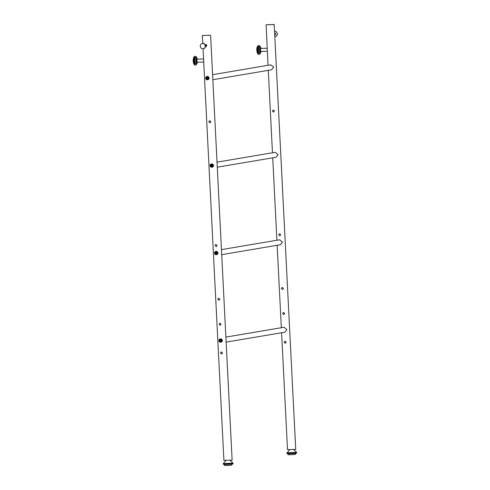 <?xml version="1.0" encoding="UTF-8"?>
<svg xmlns="http://www.w3.org/2000/svg" width="490" height="490" viewBox="0 0 490 490"><rect width="100%" height="100%" fill="white"/><g stroke="black" fill="none" stroke-linecap="round" stroke-linejoin="round"><path stroke-width="0.73" d="M205.089 44.7L205.775 44.584L206.872 45.546L206.106 46.562L205.426 46.679M210.853 121.771L209.989 122.91L208.814 121.82L209.61 120.687L210.853 121.771M217.119 245.478L216.255 246.623L215.079 245.527L215.876 244.4L217.119 245.478M219.845 299.212L218.975 300.352L217.805 299.261L218.601 298.128L219.845 299.212M221.113 324.202L220.243 325.348L219.067 324.251L219.869 323.124L221.113 324.202M222.564 352.941L221.701 354.086L220.525 352.996L221.321 351.863L222.564 352.941M224.046 460.361L232.119 460.122L210.596 35.256L202.382 35.537L202.78 43.328M202.523 35.494L210.461 35.298M206.339 44.688A1.004 0.907 -99.6 0 0 206.088 45.417M274.057 24.555L266.119 24.751L274.198 24.512L295.721 449.373L287.642 449.612M274.455 111.022L273.212 109.944L272.416 111.071L273.585 112.167L274.455 111.022M280.721 234.735L279.478 233.65L278.681 234.784L279.851 235.874L280.721 234.735M283.441 288.463L282.197 287.385L281.401 288.512L282.577 289.608L283.441 288.463M284.708 313.453L283.465 312.375L282.669 313.508L283.839 314.598L284.708 313.453M286.166 342.198L284.923 341.113L284.127 342.247L285.296 343.337L286.166 342.198M268.036 65.305L266.119 24.751M200.263 46.176A2.756 2.493 80.4 0 1 205.255 46.054A2.756 2.493 80.4 0 1 200.263 46.176M202.407 43.377A2.756 2.493 80.4 0 1 205.463 46.017A2.756 2.493 80.4 0 1 203.326 48.81M203.571 58.99L197.501 59.137A1.507 0.637 88.6 0 0 196.907 60.748A1.507 0.637 88.6 0 0 197.574 62.144L203.724 61.997M197.77 59.131A1.629 0.692 88.6 0 0 197.501 59.014L196.76 59.033A1.629 0.692 88.6 0 0 196.11 60.778A1.629 0.692 88.6 0 0 196.839 62.291L197.58 62.273A1.629 0.692 88.6 0 0 197.844 62.138M197.501 59.014A1.629 0.692 88.6 0 0 196.851 60.76A1.629 0.692 88.6 0 0 197.58 62.273M196.943 58.028A4.386 1.868 88.6 0 0 195.406 56.307L194.953 56.319A4.386 1.868 88.6 0 0 193.207 61.017A4.386 1.868 88.6 0 0 195.167 65.09L195.62 65.078A4.386 1.868 88.6 0 0 197.072 63.277M195.406 56.307A4.386 1.868 88.6 0 0 193.66 61.005A4.386 1.868 88.6 0 0 195.62 65.078M224.469 464.587L224.512 465.451L227.544 465.5L231.739 465.163L231.978 464.208M275.19 36.664A2.756 2.493 -99.6 0 0 274.535 31.195A2.756 2.493 -99.6 0 1 274.817 36.713M274.725 34.968L274.792 34.955A1.004 0.907 -99.6 0 0 274.627 32.971M267.173 48.241L261.103 48.394A1.507 0.637 88.6 0 0 260.502 50.005A1.507 0.637 88.6 0 0 261.176 51.401L267.326 51.248M261.366 48.388A1.629 0.692 88.6 0 0 261.096 48.265L260.355 48.283A1.629 0.692 88.6 0 0 259.706 50.029A1.629 0.692 88.6 0 0 260.435 51.542L261.176 51.524A1.629 0.692 88.6 0 0 261.44 51.395M261.096 48.265A1.629 0.692 88.6 0 0 260.447 50.011A1.629 0.692 88.6 0 0 261.176 51.524M260.539 47.285A4.386 1.868 88.6 0 0 259.002 45.558L258.549 45.57A4.386 1.868 88.6 0 0 256.803 50.268A4.386 1.868 88.6 0 0 258.763 54.341L259.222 54.329A4.386 1.868 88.6 0 0 260.668 52.534M259.002 45.558A4.386 1.868 88.6 0 0 257.256 50.256A4.386 1.868 88.6 0 0 259.222 54.329M288.065 453.844L288.114 454.702L290.974 454.757L295.623 454.322L295.574 453.464M225.89 337.089L284.059 327.259L286.932 329.641L284.898 332.202L226.141 342.13M221.456 249.618L279.631 239.788L282.503 242.17L280.464 244.731L221.713 254.659M217.027 162.147L275.196 152.317L278.069 154.699L276.035 157.259L217.284 167.188M212.593 74.676L270.768 64.845L273.641 67.228L271.601 69.788L212.85 79.717M220.623 341.126L220.182 340.513A0.625 0.564 -99.6 0 1 220.476 339.944L220.182 340.513A0.625 0.564 -99.6 0 0 220.647 341.113M218.957 340.593A1.629 1.47 80.4 0 1 220.163 338.945L218.938 340.599C219.11 341.677 219.698 342.198 220.702 342.161L221.149 342.087A1.629 1.47 -99.6 0 0 220.604 338.872L220.163 338.945A1.629 1.47 80.4 0 1 220.702 342.161A1.629 1.47 80.4 0 1 218.957 340.599M220.31 339.846L220.898 340.195L220.935 340.918L220.384 341.291L219.796 340.942L219.759 340.219L220.31 339.846M220.2 340.875L219.796 340.942M220.163 340.152L219.759 340.219M216.194 253.655L215.753 253.042A0.625 0.564 -99.6 0 1 216.041 252.473L215.753 253.042A0.625 0.564 -99.6 0 0 216.213 253.636M217.921 252.969A1.629 1.47 -99.6 0 0 216.176 251.401L215.729 251.474A1.629 1.47 80.4 0 1 216.274 254.69A1.629 1.47 80.4 0 1 215.729 251.474L214.51 253.122C214.675 254.2 215.263 254.727 216.274 254.69L216.715 254.616A1.629 1.47 -99.6 0 0 217.921 252.969M215.882 252.375L216.464 252.724L216.5 253.446L215.955 253.82L215.367 253.471L215.331 252.748L215.882 252.375M215.772 253.404L215.367 253.471M215.735 252.681L215.331 252.748M211.337 165.932L211.319 165.571A0.625 0.564 -99.6 0 1 211.613 165.001L211.319 165.571A0.625 0.564 -99.6 0 0 211.784 166.165L210.939 166L211.521 166.349L212.072 165.975L212.035 165.253L211.447 164.903L210.902 165.277L210.939 166M213.487 165.498A1.629 1.47 -99.6 0 0 211.741 163.929L211.3 164.003A1.629 1.47 80.4 0 1 211.839 167.219A1.629 1.47 80.4 0 1 211.3 164.003L210.075 165.651C210.247 166.729 210.835 167.255 211.839 167.219L212.286 167.145A1.629 1.47 -99.6 0 0 213.487 165.498M211.3 165.21L210.902 165.277M207.331 78.712L206.89 78.1A0.625 0.564 -99.6 0 1 207.178 77.53L206.89 78.1A0.625 0.564 -99.6 0 0 207.35 78.694M209.059 78.026A1.629 1.47 -99.6 0 0 207.313 76.458L206.866 76.532A1.629 1.47 80.4 0 1 207.411 79.748A1.629 1.47 80.4 0 1 206.866 76.532L205.647 78.18C205.812 79.258 206.4 79.778 207.411 79.748L207.852 79.668A1.629 1.47 -99.6 0 0 209.059 78.026M207.019 77.432L207.601 77.781L207.638 78.498L207.092 78.878L206.504 78.529L206.468 77.806L207.019 77.432M206.909 78.461L206.504 78.529M206.872 77.739L206.468 77.806M196.19 63.682L195.816 63.694A3.007 1.28 88.6 0 1 194.469 60.901A3.007 1.28 88.6 0 1 195.663 57.679L196.043 57.673A3.007 1.28 88.6 0 0 194.849 60.895A3.007 1.28 88.6 0 0 196.19 63.682L196.925 63.412L197.629 62.267M197.421 59.014A2.254 0.962 88.6 0 0 196.343 58.622A2.254 0.962 88.6 0 0 195.847 60.821A2.254 0.962 88.6 0 0 196.502 62.769A2.254 0.962 88.6 0 0 197.501 62.273M195.969 57.673A3.259 1.384 88.6 0 0 194.132 60.925A3.259 1.384 88.6 0 0 196.123 63.688M226.043 460.459L223.311 463.595L233.032 463.105L233.197 463.46L223.183 464.012L233.179 463.485M232.382 464.146L224.053 464.373M259.792 52.938L259.412 52.945A3.007 1.28 88.6 0 1 258.065 50.151A3.007 1.28 88.6 0 1 259.265 46.936L259.645 46.924A3.007 1.28 88.6 0 0 258.444 50.145A3.007 1.28 88.6 0 0 259.792 52.938L260.527 52.663L261.225 51.517M261.023 48.271A2.254 0.962 88.6 0 0 259.945 47.879A2.254 0.962 88.6 0 0 259.443 50.072A2.254 0.962 88.6 0 0 260.098 52.02A2.254 0.962 88.6 0 0 261.103 51.524M259.571 46.924A3.259 1.384 88.6 0 0 257.734 50.176A3.259 1.384 88.6 0 0 259.718 52.938M286.907 452.852L296.628 452.356L296.793 452.711L286.779 453.219L289.645 449.71M286.803 453.244L296.775 452.736M295.801 453.428L287.826 453.599M221.639 340.538A1.427 1.292 -99.6 0 0 219.055 340.599A1.427 1.292 -99.6 0 0 221.639 340.538M217.211 253.067A1.427 1.292 -99.6 0 0 214.626 253.128A1.427 1.292 -99.6 0 0 217.211 253.067M212.776 165.596A1.427 1.292 -99.6 0 0 210.192 165.657A1.427 1.292 -99.6 0 0 212.776 165.596M208.348 78.124A1.427 1.292 -99.6 0 0 205.763 78.186A1.427 1.292 -99.6 0 0 208.348 78.124M223.906 460.404L203.056 48.853M287.507 449.655L281.585 332.765M281.327 327.724L277.15 245.288M276.899 240.253L272.722 157.817M272.464 152.776L268.293 70.346M196.043 57.673L196.79 57.906L197.55 59.014M233.197 463.46L232.45 464.14L223.936 464.563L223.183 464.012M230.055 460.318L233.032 463.105M223.311 463.595L223.183 463.963M259.645 46.924L260.392 47.163L261.146 48.271M286.779 453.219L287.759 453.832L295.856 453.422L296.793 452.711M293.657 449.575L296.628 452.356"/></g></svg>
